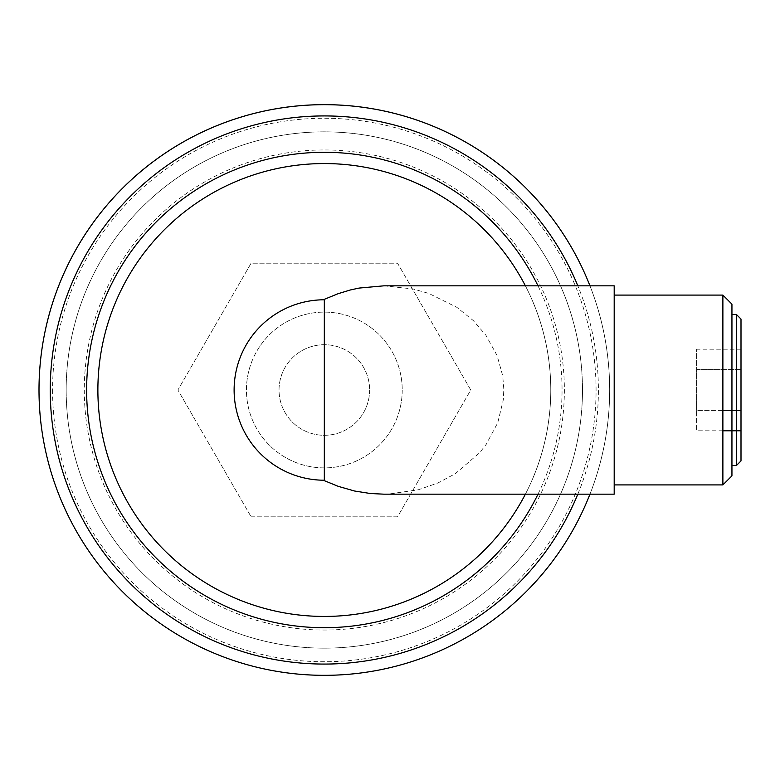 <?xml version="1.0" encoding="UTF-8"?>
<svg xmlns="http://www.w3.org/2000/svg" width="780" height="780" viewBox="0 0 780 780"><rect width="100%" height="100%" fill="white"/><g stroke="black" fill="none" stroke-linecap="round" stroke-linejoin="round"><path stroke-width="0.58" stroke-dasharray="3.9 2.92" d="M589.963 494.169A285.324 285.324 90 0 0 609.658 390A285.324 285.324 0 0 0 589.963 285.831A285.324 285.324 90 0 1 609.658 390A285.324 285.324 0 0 1 324.324 675.324A285.324 285.324 0 0 1 39 390A285.324 285.324 0 0 0 324.324 675.324A285.324 285.324 0 0 0 609.658 390A285.324 285.324 0 0 0 324.324 104.676A285.324 285.324 0 0 0 39 390A285.324 285.324 -90 0 0 466.996 637.104A285.324 285.324 -90 0 0 466.996 142.896A285.324 285.324 -90 0 0 39 390M66.173 390A258.151 258.151 -90 0 0 453.404 613.567A258.151 258.151 -90 0 0 453.404 166.432A258.151 258.151 -90 0 0 66.173 390A258.151 258.151 -90 0 0 453.404 613.567A258.151 258.151 -90 0 0 453.404 166.432A258.151 258.151 -90 0 0 66.173 390M251.111 516.808L397.546 516.808L470.759 390L397.546 263.192L251.111 263.192L177.899 390L251.111 516.808L177.899 390L251.111 263.192L397.546 263.192L470.759 390L397.546 516.808L251.111 516.808M369.623 390A45.289 45.289 0 0 1 301.685 429.224A45.289 45.289 0 0 1 301.685 350.776A45.289 45.289 0 0 1 369.623 390A45.289 45.289 0 0 0 301.685 350.776A45.289 45.289 0 0 0 301.685 429.224A45.289 45.289 0 0 0 369.623 390M402.226 390A77.903 77.903 0 0 1 285.382 457.46A77.903 77.903 0 0 1 285.382 322.54A77.903 77.903 0 0 1 402.226 390A77.903 77.903 0 0 0 285.382 322.54A77.903 77.903 0 0 0 285.382 457.46A77.903 77.903 0 0 0 402.226 390M741 369.603L741 410.397L741 369.603L696.618 369.603L696.618 410.397L696.618 349.206L696.618 369.603L741 369.603L741 349.206L741 369.603M722.884 410.397L696.618 410.397L696.618 430.794L696.618 410.397L741 410.397L741 430.794L741 410.397M741 349.206L696.618 349.206M722.884 430.794L696.618 430.794M741 319.069L741 460.931M736.466 314.535L736.466 465.465M731.942 390L731.942 314.535L731.942 390M731.942 304.151L731.942 475.849M722.884 295.094L722.884 484.906M614.192 390L614.192 295.094L614.192 390M614.192 285.831L614.192 494.169M383.857 285.831L412.922 288.931L428.698 293.387L456.836 307.32L473.382 320.648L485.862 335.166L497.113 355.612L502.72 375.853L503.831 389.337L503.295 399.848L497.767 422.702L486.242 444.298L479.417 452.985L455.267 473.704L437.863 483.015L418.158 489.82L388.352 494.091L383.857 494.169M525.398 494.169A226.453 226.453 90 0 0 525.398 285.831M550.777 390A226.453 226.453 90 0 0 211.107 193.889A226.453 226.453 90 0 0 211.107 586.111A226.453 226.453 90 0 0 550.777 390A226.453 226.453 90 0 0 211.107 193.889A226.453 226.453 90 0 0 211.107 586.111A226.453 226.453 90 0 0 550.777 390M84.289 390A240.035 240.035 -90 0 0 444.346 597.88A240.035 240.035 -90 0 0 444.346 182.12A240.035 240.035 -90 0 0 84.289 390M52.582 390A271.742 271.742 -90 0 0 460.2 625.336A271.742 271.742 -90 0 0 460.2 154.664A271.742 271.742 -90 0 0 52.582 390M577.824 494.169A274.063 274.063 90 0 0 577.824 285.831M538.005 494.169A237.715 237.715 90 0 0 538.005 285.831"/><path stroke-width="1.17" d="M589.963 494.169A285.324 285.324 90 0 1 152.071 617.458A285.324 285.324 90 0 1 152.071 162.542A285.324 285.324 90 0 1 589.963 285.831A285.324 285.324 0 0 0 39 390M741 410.397L722.884 410.397M741 430.794L722.884 430.794M324.324 480.665L324.324 299.335L338.042 293.719L350.454 289.945L359.024 288.083L383.857 285.831L614.192 285.831L614.192 494.169L383.857 494.169L370.402 493.516L354.598 491.02L338.276 486.359L324.324 480.665M736.466 314.535L736.466 465.465L741 460.931L741 319.069L736.466 314.535L731.942 314.535M722.884 295.094L722.884 484.906L731.942 475.849L731.942 304.151L722.884 295.094L614.192 295.094M525.398 285.831A226.453 226.453 90 0 0 97.88 390A226.453 226.453 90 0 0 525.398 494.169M324.324 299.783A90.217 90.217 90 0 0 234.117 390A90.217 90.217 90 0 0 324.324 480.217M577.824 285.831A274.063 274.063 90 0 0 157.687 172.409A274.063 274.063 90 0 0 157.687 607.591A274.063 274.063 90 0 0 577.824 494.169M538.005 285.831A237.715 237.715 90 0 0 175.822 204.389A237.715 237.715 90 0 0 175.822 575.611A237.715 237.715 90 0 0 538.005 494.169M736.466 465.465L731.942 465.465M722.884 484.906L614.192 484.906"/></g></svg>
